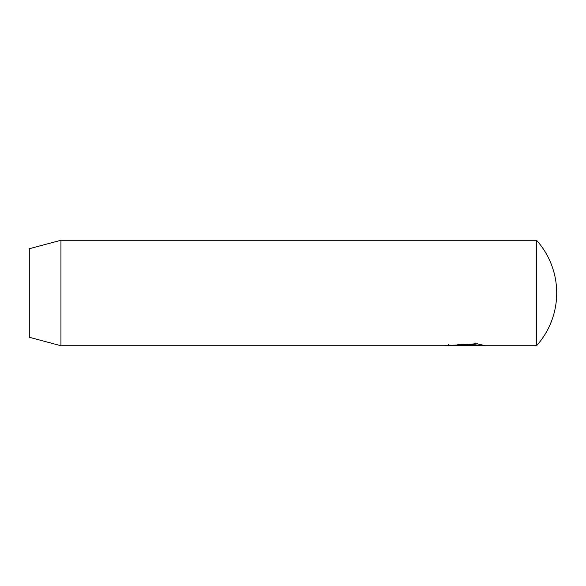 <?xml version="1.0" encoding="UTF-8"?>
<svg xmlns="http://www.w3.org/2000/svg" width="586" height="586" viewBox="0 0 586 586"><rect width="100%" height="100%" fill="white"/><g stroke="black" fill="none" stroke-linecap="round" stroke-linejoin="round"><path stroke-width="0.88" d="M60.944 345.74L444.54 345.74L477.575 343.726L474.689 344.458L448.605 345.733L536.556 345.74L536.556 240.26L60.944 240.26L60.944 345.74L29.3 337.258L29.3 248.742L60.944 240.26M448.605 345.733L448.546 344.597M462.728 344.986C460.113 345.205 460.113 345.388 462.728 345.52L479.78 345.52L477.561 345.022L480.439 344.458L484.915 345.733L457.578 345.615L456.655 345.293L457.241 344.883L462.728 344.136L462.728 344.986C460.113 345.205 460.113 345.388 462.728 345.52M479.78 344.605L479.78 345.52M474.689 343.132L474.689 344.458M536.556 345.74A79.11 79.11 0 0 0 536.556 240.26M460.706 344.216L460.706 345.293"/></g></svg>
